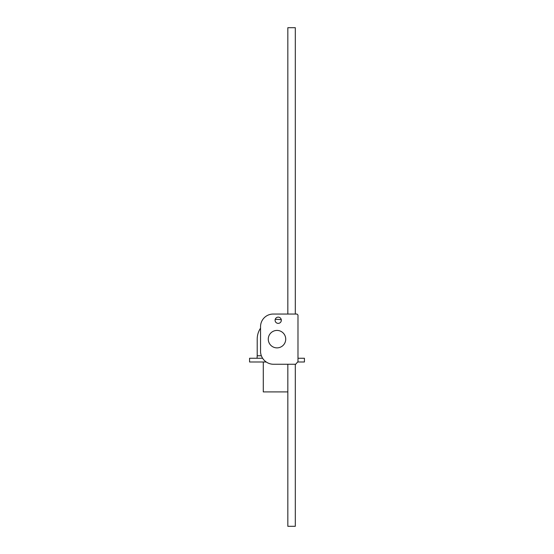 <?xml version="1.0" encoding="UTF-8"?>
<svg xmlns="http://www.w3.org/2000/svg" width="554" height="554" viewBox="0 0 554 554"><rect width="100%" height="100%" fill="white"/><g stroke="black" fill="none" stroke-linecap="round" stroke-linejoin="round"><path stroke-width="0.83" d="M278.205 317.137A3.116 3.116 0 0 0 275.089 320.254A3.116 3.116 0 0 0 278.205 323.37A3.116 3.116 0 0 0 281.321 320.254A3.116 3.116 0 0 0 278.205 317.137M297.983 315.046L297.983 361.637L295.663 364.255L273.025 364.255A13.074 13.074 0 0 1 260.546 351.776L260.546 326.528A12.645 12.645 0 0 1 273.025 314.049L296.986 314.049L297.983 315.046M287.831 314.049L287.831 27.7L295.31 27.7L295.31 314.049M295.31 364.255L295.31 526.3L287.831 526.3L287.831 364.255M268.274 339.152A8.726 8.726 0 0 0 277 347.877A8.726 8.726 0 0 0 285.726 339.152A8.726 8.726 0 0 0 277 330.426A8.726 8.726 0 0 0 268.274 339.152M261.356 355.758L257.208 355.758L257.208 339.152A19.792 19.792 0 0 1 260.546 328.148M275.2 319.443A19.792 19.792 0 0 1 281.293 319.831M263.288 361.991L263.288 391.907L287.831 391.907M297.983 358.251L304.423 358.251L304.423 361.991L297.678 361.991M266.232 361.991L249.577 361.991L249.577 358.251L262.596 358.251M257.056 358.251L257.208 355.758"/></g></svg>
